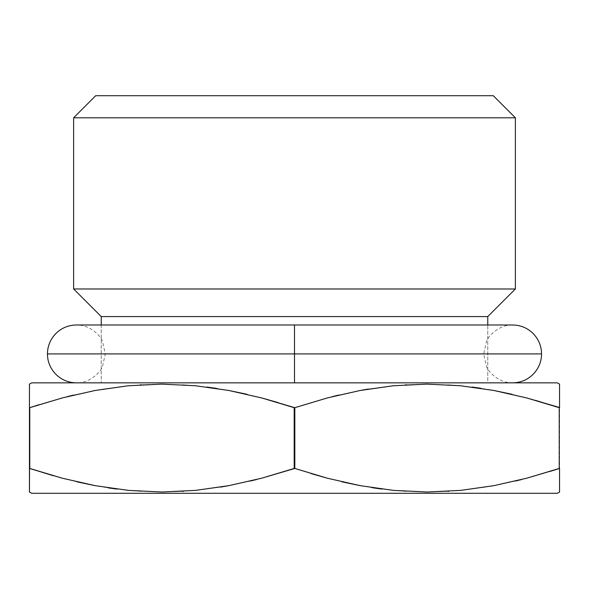 <?xml version="1.0" encoding="UTF-8"?>
<svg xmlns="http://www.w3.org/2000/svg" width="589" height="589" viewBox="0 0 589 589"><rect width="100%" height="100%" fill="white"/><g stroke="black" fill="none" stroke-linecap="round" stroke-linejoin="round"><path stroke-width="0.44" stroke-dasharray="2.94 2.21" d="M557.341 382.85L294.5 382.85L487.766 382.85L487.766 324.981L487.766 382.85L31.659 382.85L557.341 382.85L559.55 384.124L559.55 478.224L559.55 397.914M101.234 324.981L101.234 382.85L101.234 324.981M29.45 387.047L29.45 385.751M29.45 395.204L29.45 390.485M29.45 407.691L29.45 468.446L29.45 407.691M29.774 407.691L29.774 468.446L29.774 407.691L62.338 397.921L39.191 404.643M73.419 395.116L95.175 390.47L67.315 396.625M102.442 389.189L128.38 385.758L102.214 389.226M140.911 384.772L161.968 384.124L140.241 384.808M182.568 384.742L195.57 385.758L182.737 384.75M228.819 390.485L216.649 388.409M294.176 407.691L294.176 468.446L261.612 478.216L294.824 468.446L294.824 407.691L294.824 468.446L294.176 468.446L294.176 407.691L327.388 397.921L294.824 407.691L277.794 402.501M360.181 390.485L332.152 396.677M367.492 389.189L393.43 385.758L368.427 389.034M405.961 384.772L427.032 384.124L405.423 384.801M447.611 384.742L460.62 385.758L447.787 384.75M471.951 387.032L493.825 390.47L480.926 388.284M535.747 400.424L511.959 394.269M559.55 390.485L559.55 395.212M559.55 385.751L559.55 387.047M29.45 397.914L29.45 384.124L31.659 382.85M559.55 489.091L559.55 490.387M559.55 480.933L559.55 485.653M559.226 468.446L526.662 478.216L549.809 471.494M515.581 481.022L493.825 485.667L521.685 479.512M486.558 486.948L460.62 490.379L486.786 486.912M448.089 491.366L427.032 492.014L448.759 491.329M406.432 491.395L393.43 490.379L406.263 491.388M360.181 485.653L372.351 487.729M294.824 468.446L311.206 473.637M228.819 485.653L256.848 479.461M221.508 486.948L195.57 490.379L220.573 487.103M183.039 491.366L161.968 492.014L183.577 491.336M141.389 491.395L128.38 490.379L141.213 491.388M117.049 489.106L95.175 485.667L108.074 487.854M53.253 475.713L77.041 481.868M29.45 478.224L29.45 492.014L31.659 493.287L557.341 493.287L31.659 493.287M29.45 485.653L29.45 480.926M29.45 490.387L29.45 489.091M559.55 478.224L559.55 492.014L557.341 493.287M493.287 95.712L95.712 95.712L493.287 95.712M515.375 117.8L73.625 117.8L515.375 117.8M515.375 288.978L73.625 288.978L515.375 288.978M487.766 316.587L101.234 316.587L487.766 316.587M512.614 382.85L76.386 382.85C90.588 383.181 101.485 370.864 102.486 366.41L105.321 353.915L102.486 341.421C101.485 336.967 90.588 324.649 76.386 324.981L512.614 324.981C498.412 324.649 487.515 336.967 486.514 341.421L483.679 353.915L486.514 366.41C487.515 370.864 498.412 383.181 512.614 382.85L76.386 382.85M250.531 481.022L228.76 485.667M206.901 387.032L228.76 390.47M382.099 489.106L360.24 485.667M338.469 395.116L360.24 390.47M294.5 353.915L47.451 353.915L294.5 353.915L294.5 382.85L294.5 353.915L294.5 382.85L294.5 353.915L105.321 353.915L294.5 353.915L105.321 353.915L294.5 353.915L294.5 382.85L294.5 353.915L105.321 353.915L294.5 353.915L105.321 353.915L294.5 353.915L294.5 324.981L294.5 353.915L294.5 324.981L294.5 353.915L47.451 353.915L294.5 353.915L294.5 324.981L294.5 353.915L294.5 324.981L294.5 353.915L294.5 324.981L294.5 353.915L483.679 353.915L294.5 353.915L483.679 353.915L294.5 353.915L294.5 324.981L294.5 353.915L541.549 353.915L294.5 353.915L294.5 382.85L294.5 353.915L294.5 382.85L294.5 353.915L541.549 353.915L294.5 353.915L294.5 382.85L294.5 353.915L483.679 353.915L294.5 353.915"/><path stroke-width="0.88" d="M487.766 324.981L487.766 316.587L101.234 316.587L101.234 324.981L101.234 316.587L487.766 316.587L515.375 288.978L73.625 288.978L101.234 316.587L73.625 288.978L515.375 288.978L515.375 117.8L73.625 117.8L73.625 288.978L73.625 117.8L515.375 117.8L493.287 95.712L95.712 95.712L73.625 117.8L95.712 95.712L493.287 95.712L515.375 117.8L515.375 288.978L487.766 316.587L487.766 324.981M29.45 490.379L29.45 492.014L31.659 493.287L557.341 493.287L559.55 492.014L559.55 468.446L526.721 478.202L493.928 485.645L460.797 490.365L427.283 492.014L393.585 490.394L360.291 485.675L327.388 478.216L294.824 468.446L261.671 478.202L228.878 485.645L195.747 490.365L162.233 492.014L128.535 490.394L95.241 485.675L62.338 478.216L29.45 468.446L29.45 492.014L29.774 407.691L62.279 397.936L95.072 390.492L128.203 385.773L161.717 384.124L195.415 385.743L228.709 390.463L261.612 397.921L294.824 407.691L327.329 397.936L360.122 390.492L393.253 385.773L426.767 384.124L460.465 385.743L493.759 390.463L526.662 397.921L559.55 407.691L559.55 384.124L557.341 382.85L31.659 382.85L29.45 384.124L29.45 468.446L29.45 395.204M29.45 385.736L29.45 384.124L29.45 385.736M29.45 390.485L29.45 387.047M39.191 404.643L29.774 407.691L29.774 468.446L53.253 475.713M67.315 396.625L73.419 395.116M140.241 384.808L140.911 384.772M216.649 388.409L206.901 387.032M247.071 394.306L228.819 390.485M277.794 402.501L261.671 397.936L294.176 407.691L294.176 468.446L294.824 468.446L294.824 407.691L261.612 397.921L228.709 390.463L195.415 385.743L161.717 384.124L128.203 385.773L95.072 390.492L62.279 397.936L29.774 407.691M332.152 396.677L338.469 395.116M368.427 389.034L360.181 390.485M405.423 384.801L405.961 384.772M480.926 388.284L471.951 387.032M559.55 407.522L526.721 397.936L493.854 390.478L511.959 394.269M311.206 473.637L327.329 478.202L294.824 468.446L294.824 407.691L327.329 397.936L360.122 390.492L393.253 385.773L426.767 384.124L460.465 385.743L493.759 390.463L526.662 397.921L559.226 407.691L559.226 468.446L559.226 407.691L535.747 400.424M559.55 395.212L559.55 397.958M559.55 387.047L559.55 390.485M559.55 385.758L559.55 407.691M549.809 471.494L559.55 468.446L559.55 480.933M559.55 490.401L559.55 492.014L559.55 490.401M559.55 485.653L559.55 489.091M521.685 479.512L515.581 481.022M448.759 491.329L448.089 491.366M372.351 487.729L382.099 489.106M341.929 481.831L360.181 485.653M256.848 479.461L250.531 481.022M220.573 487.103L228.819 485.653M183.577 491.336L183.039 491.366M108.074 487.854L117.049 489.106M294.176 407.691L294.176 468.446L261.671 478.202L228.878 485.645L195.747 490.365L162.233 492.014L128.535 490.394L95.241 485.675L62.338 478.216L29.774 468.446L62.279 478.202L95.146 485.66L77.041 481.868M29.45 480.926L29.45 478.18M29.45 489.091L29.45 485.653M557.341 493.287L31.659 493.287M31.659 382.85L557.341 382.85M29.45 397.995L29.45 385.758M228.76 485.667L221.508 486.948M228.76 390.47L246.909 394.269M360.24 485.667L342.091 481.868M360.24 390.47L367.492 389.189M559.55 478.143L559.55 490.379M294.824 468.446L327.388 478.216L360.291 485.675L393.585 490.394L427.283 492.014L460.797 490.365L493.928 485.645L526.721 478.202L559.226 468.446M294.5 353.915L47.451 353.915L294.5 353.915L294.5 382.85L294.5 353.915L47.451 353.915L294.5 353.915L294.5 324.981L294.5 353.915L294.5 324.981L294.5 353.915L541.549 353.915L294.5 353.915L541.549 353.915L294.5 353.915L294.5 382.85L294.5 353.915M512.614 382.85C521.066 382.695 528.171 379.566 533.943 373.463C538.972 367.764 541.505 361.248 541.549 353.915C541.505 346.582 538.972 340.067 533.943 334.368C528.171 328.264 521.066 325.135 512.614 324.981L76.386 324.981C67.934 325.135 60.829 328.264 55.057 334.368C50.028 340.067 47.495 346.582 47.451 353.915C47.495 361.248 50.028 367.764 55.057 373.463C60.829 379.566 67.934 382.695 76.386 382.85"/></g></svg>
